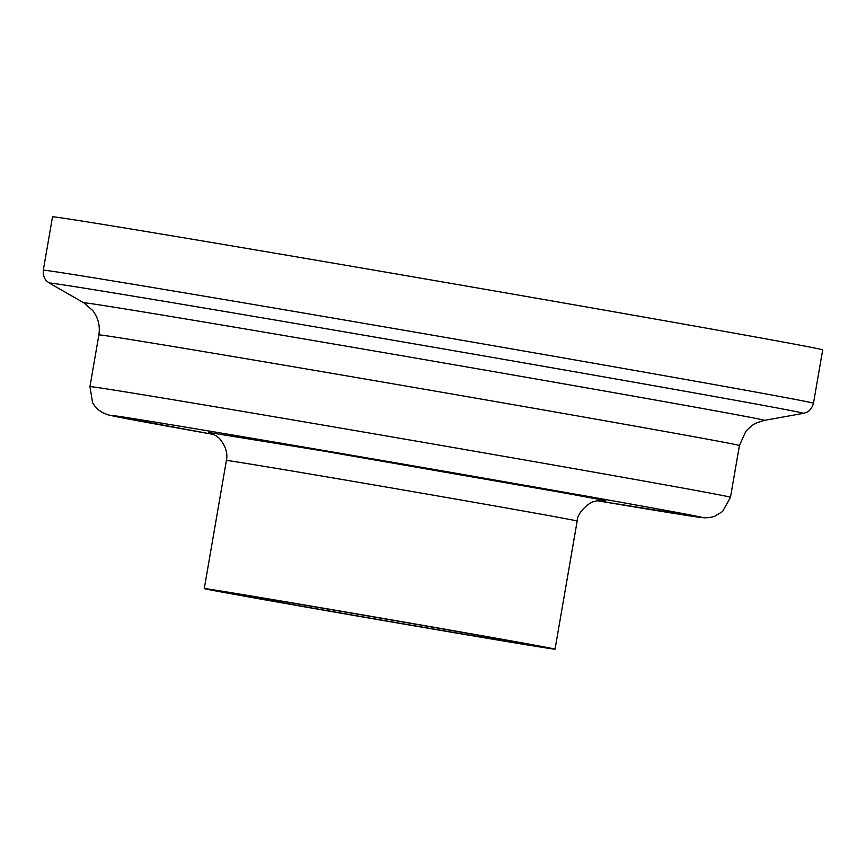 <?xml version="1.0" encoding="UTF-8"?>
<svg xmlns="http://www.w3.org/2000/svg" width="866" height="866" viewBox="0 0 866 866"><rect width="100%" height="100%" fill="white"/><g stroke="black" fill="none" stroke-linecap="round" stroke-linejoin="round"><path stroke-width="1.3" d="M494.854 638.177A154.765 0.888 -170.2 0 0 326.385 608.83A154.765 0.888 -170.2 0 0 227.141 592.528A154.765 0.888 -170.2 0 0 379.503 619.742A154.765 0.888 -170.2 0 0 532.168 645.213A154.765 0.888 -170.2 0 0 494.854 638.177M728.501 332.111A390.793 2.241 -170.2 0 0 303.111 257.992A390.793 2.241 -170.2 0 0 52.523 216.836L43.3 270.214A390.793 2.241 -170.2 0 1 293.888 311.37A390.793 2.241 -170.2 0 1 719.278 385.489A390.793 2.241 -170.2 0 1 813.477 403.242L822.7 349.864A390.793 2.241 -170.2 0 0 728.501 332.111M512.142 641.078A177.985 1.018 -170.2 0 0 318.396 607.326A177.985 1.018 -170.2 0 0 204.268 588.577A177.985 1.018 -170.2 0 0 379.481 619.872A177.985 1.018 -170.2 0 0 555.041 649.164A177.985 1.018 -170.2 0 0 512.142 641.078M764.397 420.367A345.382 1.981 -170.2 0 0 681.185 404.649A345.382 1.981 -170.2 0 0 302.721 338.725A345.382 1.981 -170.2 0 0 83.796 302.808L92.64 310.429C98.215 317.811 100.294 325.962 98.876 334.904A325.021 1.862 -170.2 0 1 307.311 369.132A325.021 1.862 -170.2 0 1 661.072 430.77A325.021 1.862 -170.2 0 1 739.423 445.546L745.788 431.43C753.766 423.03 755.509 423.745 756.949 422.716L764.397 420.367L803.421 413.353A382.642 2.187 -170.2 0 0 711.235 395.935A382.642 2.187 -170.2 0 0 291.939 322.888A382.642 2.187 -170.2 0 0 49.384 283.106L46.721 281.06C47.738 282.013 42.672 278.603 43.3 270.214M739.423 445.546L730.482 497.279A325.021 1.862 -170.2 0 0 652.141 482.514A325.021 1.862 -170.2 0 0 298.348 420.865A325.021 1.862 -170.2 0 0 89.945 386.637L92.575 402.658L94.686 405.927L98.453 409.856L102.664 412.703L108.358 414.944L213.783 434.494M730.482 497.279L722.612 511.514L714.645 516.309L709.73 517.576L704.101 517.803L597.767 500.819A300.253 1.721 -170.2 0 0 629.495 503.817A300.253 1.721 -170.2 0 0 196.008 428.865A300.253 1.721 -170.2 0 0 213.783 434.483M602.952 500.58A202.752 1.158 -170.2 0 0 556.914 491.661L320.799 450.58L208.977 432.524M603.385 500.613L603.407 500.613C604.046 500.451 596.263 500.537 594.639 501.501C592.203 500.494 577.211 511.232 577.167 521.061A177.985 1.018 -170.2 0 0 534.268 512.964A177.985 1.018 -170.2 0 0 340.533 479.212A177.985 1.018 -170.2 0 0 226.394 460.463M803.421 413.353L806.614 412.324C805.337 412.876 811.258 411.361 813.477 403.242M83.796 302.808L49.384 283.106M98.876 334.904L89.945 386.637M204.268 588.577L226.394 460.474C227.855 453.708 225.874 446.802 220.451 439.744C218.091 436.118 210.232 432.654 208.533 432.405M577.167 521.061L555.041 649.164"/></g></svg>
